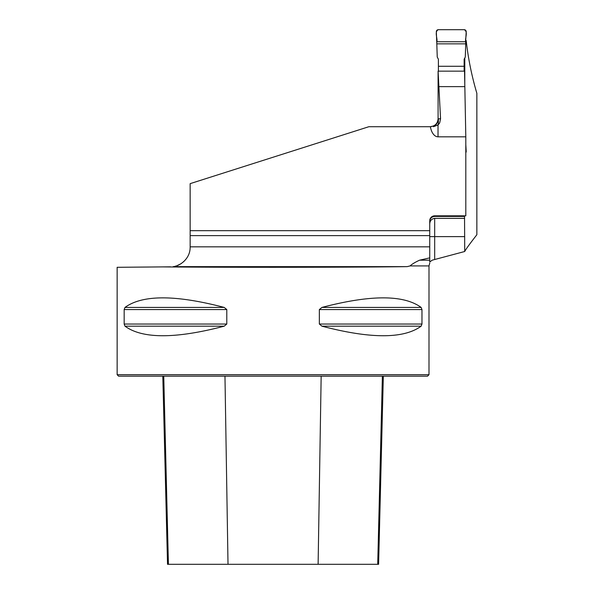 <?xml version="1.0" encoding="UTF-8"?>
<svg xmlns="http://www.w3.org/2000/svg" width="594" height="594" viewBox="0 0 594 594"><rect width="100%" height="100%" fill="white"/><g stroke="black" fill="none" stroke-linecap="round" stroke-linejoin="round"><path stroke-width="0.89" d="M410.09 265.919L428.994 265.919L428.994 374.717L117.144 374.717L117.144 267.3L162.815 266.899C230.071 267.523 359.704 267.382 407.187 266.632L410.09 265.919C411.917 264.174 415.087 262.266 419.594 260.179L429.737 257.87L429.737 261.984L432.187 260.179L464.723 251.5C465.674 249.48 469.72 243.896 476.856 234.741L476.856 93.295C471.688 75.824 468.139 58.257 466.201 40.592M438.394 120.693L436.575 124.116L434.481 125.757L430.204 126.722M190.154 230.672L190.154 183.643L368.852 126.722L430.398 126.722A13.811 7.922 90 0 0 438.023 136.82L465.807 136.82L465.807 215.822L434.682 215.822A4.952 4.952 0 0 0 429.737 220.768L429.737 230.672L190.154 230.672L190.154 247.037C190.332 259.667 178.542 266.476 173.173 266.632L173.225 266.624M176.314 265.919L175.171 266.238M176.953 265.704L180.947 263.766L183.94 261.442M464.553 215.822L464.553 218.332L434.682 218.332C431.444 218.882 429.796 220.857 429.737 224.242M430.13 126.722L430.724 126.7C435.268 125.921 437.719 123.292 438.082 118.8L440.555 118.8L438.09 71.154L438.082 118.8M464.508 215.882L464.523 216.416L434.682 216.416C431.63 216.758 429.982 218.473 429.737 221.562M464.553 218.332L464.723 251.5M464.79 85.187L464.79 58.012M190.154 235.618L429.737 235.618L429.737 257.87M464.508 215.822L464.523 216.416M465.807 136.82L464.538 71.154L438.09 71.154M433.42 126.722L438.023 125L438.023 136.82M440.555 118.8L439.671 122.98L438.023 125M124.168 324.034L124.168 309.563L124.992 307.425C142.456 294.676 175.527 294.676 224.213 307.425L226.789 309.563L226.789 324.034L224.213 326.18C175.527 338.922 142.456 338.922 124.992 326.18L124.168 324.034L226.789 324.034M421.139 307.425L421.97 309.563L421.97 324.034L421.139 326.18C403.682 338.922 370.604 338.922 321.918 326.18L319.349 324.034L319.349 309.563L321.918 307.425C370.604 294.676 403.682 294.676 421.139 307.425L321.911 307.425M319.349 324.034L421.97 324.034M421.97 309.563L319.349 309.563M162.815 266.899L170.53 266.832M428.994 374.717L427.509 376.202L118.629 376.202L117.144 374.717M162.808 376.202L167.53 564.3L378.601 564.3L383.33 376.202M438.714 86.627L464.827 86.627M429.737 235.618L429.737 230.672M429.737 261.984L429.737 260.179L419.594 260.179M438.394 118.8L438.394 123.946L437.674 125.282M438.394 71.154L438.394 59.2L437.243 57.083L436.805 43.845L465.726 43.845L465.288 57.083L464.137 59.2L464.137 71.154M465.807 152.658A1.982 1.982 0 0 0 466.201 151.351L465.807 144.654M438.394 66.276L464.137 66.276M436.917 41.736L465.622 41.736L466.201 31.794A1.982 1.982 0 0 0 464.218 29.7L438.313 29.7A1.982 1.982 0 0 0 436.338 31.794L436.805 43.845M465.622 41.736C464.946 37.942 468.287 31.69 464.218 29.7L438.313 29.7C434.251 31.69 437.592 37.942 436.917 41.736L465.622 41.736L465.726 43.845M190.154 246.837L429.737 246.837M321.161 376.202L318.117 564.3M382.388 376.202L377.717 564.3M163.751 376.202L168.414 564.3M224.97 376.202L228.014 564.3M321.918 326.18L421.139 326.18M124.992 307.425L224.213 307.425M124.168 309.563L226.789 309.563M124.992 326.18L224.213 326.18M407.187 266.632L173.173 266.632M464.723 236.612L434.682 236.612L434.682 259.496M434.682 218.332L434.682 236.612L429.737 236.612M434.682 215.822L434.682 216.416M429.774 262.971L428.994 265.919"/></g></svg>
